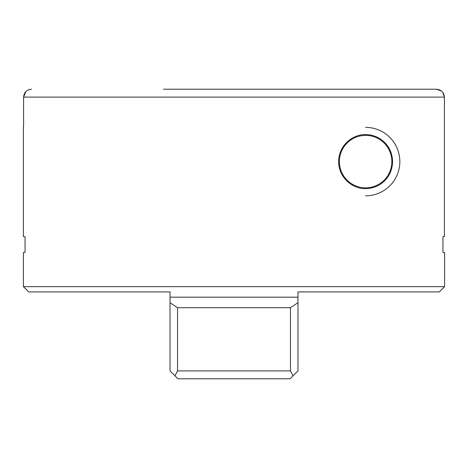 <?xml version="1.0" encoding="UTF-8"?>
<svg xmlns="http://www.w3.org/2000/svg" width="468" height="468" viewBox="0 0 468 468"><rect width="100%" height="100%" fill="white"/><g stroke="black" fill="none" stroke-linecap="round" stroke-linejoin="round"><path stroke-width="0.7" d="M365.625 188.592C353.592 189.253 338.686 178.361 338.645 161.7C338.545 144.969 353.51 133.977 365.625 134.626C378.197 134.474 392.032 144.027 392.605 161.589C391.997 179.349 378.243 188.622 365.625 188.592M439.335 291.915L297.97 291.915L439.335 291.915L444.6 286.65L444.6 252.427L442.95 252.427L442.95 236.632L444.401 236.632L444.401 97.11L23.599 97.11L23.599 126.22M28.665 291.915L170.03 291.915L28.665 291.915L23.4 286.65L444.6 286.65M297.97 291.915L297.97 297.18L170.03 297.18L170.03 291.915M23.4 236.632L25.05 236.632L23.4 236.632L23.4 126.067M25.05 236.632L25.05 252.427L23.4 252.427L25.05 252.427M23.4 286.65L23.4 252.427M442.95 252.427L444.6 252.427M163.525 89.212L436.492 89.212C441.283 89.68 443.921 92.313 444.401 97.11L442.722 92.249M441.488 90.997L436.492 89.212L304.475 89.212M31.508 89.212C26.717 89.68 24.084 92.313 23.599 97.11L25.758 91.687M175.278 376.137L177.928 378.787L290.072 378.787L293.015 375.845L290.464 370.89L290.464 307.71L177.536 307.71L177.536 370.89L174.985 375.845L177.091 377.951M290.464 307.71L297.97 302.702L297.97 370.89L292.722 376.137M297.97 297.18L297.97 302.702M175.167 376.026L170.03 370.89L170.03 297.18M170.03 302.702L177.536 307.71M170.99 371.849L175.155 376.015M290.072 378.787L297.01 371.849M297.97 370.89L293.015 375.845M174.985 375.845L170.03 370.89M365.625 187.838A26.231 26.231 0 0 1 339.394 161.606A26.231 26.231 0 0 1 365.625 135.375A26.231 26.231 0 0 1 391.856 161.606A26.231 26.231 0 0 1 365.625 187.838M365.625 127.384A34.222 34.222 0 0 1 399.847 161.606A34.222 34.222 0 0 1 365.625 195.829M177.536 370.89L290.464 370.89"/></g></svg>
